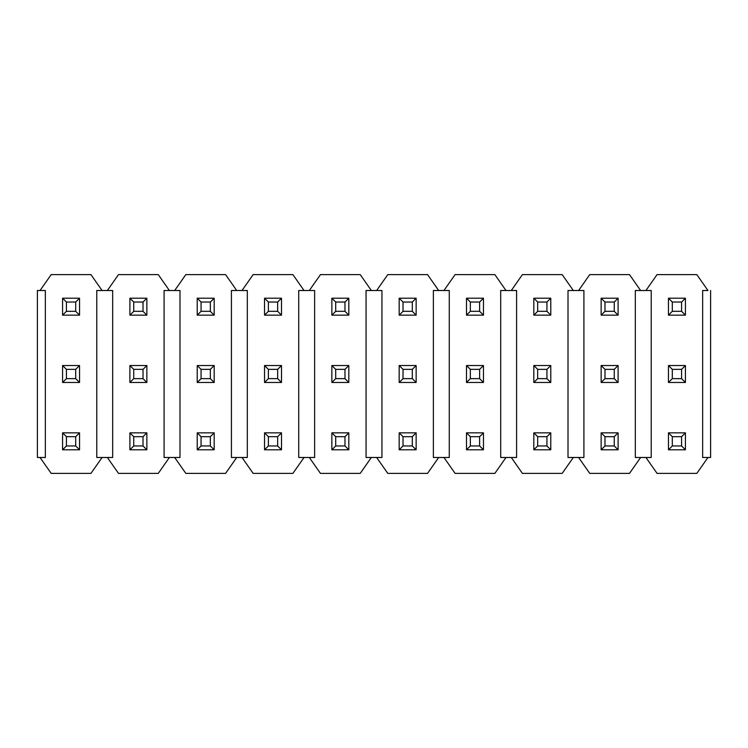 <?xml version="1.0" encoding="UTF-8"?>
<svg xmlns="http://www.w3.org/2000/svg" width="748" height="748" viewBox="0 0 748 748"><rect width="100%" height="100%" fill="white"/><g stroke="black" fill="none" stroke-linecap="round" stroke-linejoin="round"><path stroke-width="1.12" d="M672.302 436.682L672.302 445.958L681.578 445.958L681.578 436.682L672.302 436.682L681.578 436.682L685.42 432.84L668.46 432.84L672.302 436.682L668.46 432.84L685.42 432.84L681.578 436.682L681.578 445.958L672.302 445.958L672.302 436.682M668.46 449.8L668.46 432.84L668.46 449.8L672.302 445.958L668.46 449.8L685.42 449.8L681.578 445.958L685.42 449.8L685.42 432.84L685.42 449.8L668.46 449.8M604.982 436.682L604.982 445.958L614.258 445.958L614.258 436.682L604.982 436.682L614.258 436.682L618.1 432.84L601.14 432.84L604.982 436.682L601.14 432.84L618.1 432.84L614.258 436.682L614.258 445.958L604.982 445.958L604.982 436.682M601.14 449.8L601.14 432.84L601.14 449.8L604.982 445.958L601.14 449.8L618.1 449.8L614.258 445.958L618.1 449.8L618.1 432.84L618.1 449.8L601.14 449.8M537.662 436.682L537.662 445.958L546.938 445.958L546.938 436.682L537.662 436.682L546.938 436.682L550.78 432.84L533.82 432.84L537.662 436.682L533.82 432.84L550.78 432.84L546.938 436.682L546.938 445.958L537.662 445.958L537.662 436.682M533.82 449.8L533.82 432.84L533.82 449.8L537.662 445.958L533.82 449.8L550.78 449.8L546.938 445.958L550.78 449.8L550.78 432.84L550.78 449.8L533.82 449.8M470.342 436.682L470.342 445.958L479.618 445.958L479.618 436.682L470.342 436.682L479.618 436.682L483.46 432.84L466.5 432.84L470.342 436.682L466.5 432.84L483.46 432.84L479.618 436.682L479.618 445.958L470.342 445.958L470.342 436.682M466.5 449.8L466.5 432.84L466.5 449.8L470.342 445.958L466.5 449.8L483.46 449.8L479.618 445.958L483.46 449.8L483.46 432.84L483.46 449.8L466.5 449.8M403.022 436.682L403.022 445.958L412.298 445.958L412.298 436.682L403.022 436.682L412.298 436.682L416.14 432.84L399.18 432.84L403.022 436.682L399.18 432.84L416.14 432.84L412.298 436.682L412.298 445.958L403.022 445.958L403.022 436.682M399.18 449.8L399.18 432.84L399.18 449.8L403.022 445.958L399.18 449.8L416.14 449.8L412.298 445.958L416.14 449.8L416.14 432.84L416.14 449.8L399.18 449.8M335.702 436.682L335.702 445.958L344.978 445.958L344.978 436.682L335.702 436.682L344.978 436.682L348.82 432.84L331.86 432.84L335.702 436.682L331.86 432.84L348.82 432.84L344.978 436.682L344.978 445.958L335.702 445.958L335.702 436.682M331.86 449.8L331.86 432.84L331.86 449.8L335.702 445.958L331.86 449.8L348.82 449.8L344.978 445.958L348.82 449.8L348.82 432.84L348.82 449.8L331.86 449.8M268.382 436.682L268.382 445.958L277.658 445.958L277.658 436.682L268.382 436.682L277.658 436.682L281.5 432.84L264.54 432.84L268.382 436.682L264.54 432.84L281.5 432.84L277.658 436.682L277.658 445.958L268.382 445.958L268.382 436.682M264.54 449.8L264.54 432.84L264.54 449.8L268.382 445.958L264.54 449.8L281.5 449.8L277.658 445.958L281.5 449.8L281.5 432.84L281.5 449.8L264.54 449.8M201.062 436.682L201.062 445.958L210.338 445.958L210.338 436.682L201.062 436.682L210.338 436.682L214.18 432.84L197.22 432.84L201.062 436.682L197.22 432.84L214.18 432.84L210.338 436.682L210.338 445.958L201.062 445.958L201.062 436.682M197.22 449.8L197.22 432.84L197.22 449.8L201.062 445.958L197.22 449.8L214.18 449.8L210.338 445.958L214.18 449.8L214.18 432.84L214.18 449.8L197.22 449.8M133.742 436.682L133.742 445.958L143.018 445.958L143.018 436.682L133.742 436.682L143.018 436.682L146.86 432.84L129.9 432.84L133.742 436.682L129.9 432.84L146.86 432.84L143.018 436.682L143.018 445.958L133.742 445.958L133.742 436.682M129.9 449.8L129.9 432.84L129.9 449.8L133.742 445.958L129.9 449.8L146.86 449.8L143.018 445.958L146.86 449.8L146.86 432.84L146.86 449.8L129.9 449.8M66.422 436.682L66.422 445.958L75.698 445.958L75.698 436.682L66.422 436.682L75.698 436.682L79.54 432.84L62.58 432.84L66.422 436.682L62.58 432.84L79.54 432.84L75.698 436.682L75.698 445.958L66.422 445.958L66.422 436.682M62.58 449.8L62.58 432.84L62.58 449.8L66.422 445.958L62.58 449.8L79.54 449.8L75.698 445.958L79.54 449.8L79.54 432.84L79.54 449.8L62.58 449.8M672.302 369.362L672.302 378.638L681.578 378.638L681.578 369.362L672.302 369.362L681.578 369.362L685.42 365.52L668.46 365.52L672.302 369.362L668.46 365.52L685.42 365.52L681.578 369.362L681.578 378.638L672.302 378.638L672.302 369.362M668.46 382.48L668.46 365.52L668.46 382.48L672.302 378.638L668.46 382.48L685.42 382.48L681.578 378.638L685.42 382.48L685.42 365.52L685.42 382.48L668.46 382.48M604.982 369.362L604.982 378.638L614.258 378.638L614.258 369.362L604.982 369.362L614.258 369.362L618.1 365.52L601.14 365.52L604.982 369.362L601.14 365.52L618.1 365.52L614.258 369.362L614.258 378.638L604.982 378.638L604.982 369.362M601.14 382.48L601.14 365.52L601.14 382.48L604.982 378.638L601.14 382.48L618.1 382.48L614.258 378.638L618.1 382.48L618.1 365.52L618.1 382.48L601.14 382.48M537.662 369.362L537.662 378.638L546.938 378.638L546.938 369.362L537.662 369.362L546.938 369.362L550.78 365.52L533.82 365.52L537.662 369.362L533.82 365.52L550.78 365.52L546.938 369.362L546.938 378.638L537.662 378.638L537.662 369.362M533.82 382.48L533.82 365.52L533.82 382.48L537.662 378.638L533.82 382.48L550.78 382.48L546.938 378.638L550.78 382.48L550.78 365.52L550.78 382.48L533.82 382.48M470.342 369.362L470.342 378.638L479.618 378.638L479.618 369.362L470.342 369.362L479.618 369.362L483.46 365.52L466.5 365.52L470.342 369.362L466.5 365.52L483.46 365.52L479.618 369.362L479.618 378.638L470.342 378.638L470.342 369.362M466.5 382.48L466.5 365.52L466.5 382.48L470.342 378.638L466.5 382.48L483.46 382.48L479.618 378.638L483.46 382.48L483.46 365.52L483.46 382.48L466.5 382.48M403.022 369.362L403.022 378.638L412.298 378.638L412.298 369.362L403.022 369.362L412.298 369.362L416.14 365.52L399.18 365.52L403.022 369.362L399.18 365.52L416.14 365.52L412.298 369.362L412.298 378.638L403.022 378.638L403.022 369.362M399.18 382.48L399.18 365.52L399.18 382.48L403.022 378.638L399.18 382.48L416.14 382.48L412.298 378.638L416.14 382.48L416.14 365.52L416.14 382.48L399.18 382.48M335.702 369.362L335.702 378.638L344.978 378.638L344.978 369.362L335.702 369.362L344.978 369.362L348.82 365.52L331.86 365.52L335.702 369.362L331.86 365.52L348.82 365.52L344.978 369.362L344.978 378.638L335.702 378.638L335.702 369.362M331.86 382.48L331.86 365.52L331.86 382.48L335.702 378.638L331.86 382.48L348.82 382.48L344.978 378.638L348.82 382.48L348.82 365.52L348.82 382.48L331.86 382.48M268.382 369.362L268.382 378.638L277.658 378.638L277.658 369.362L268.382 369.362L277.658 369.362L281.5 365.52L264.54 365.52L268.382 369.362L264.54 365.52L281.5 365.52L277.658 369.362L277.658 378.638L268.382 378.638L268.382 369.362M264.54 382.48L264.54 365.52L264.54 382.48L268.382 378.638L264.54 382.48L281.5 382.48L277.658 378.638L281.5 382.48L281.5 365.52L281.5 382.48L264.54 382.48M201.062 369.362L201.062 378.638L210.338 378.638L210.338 369.362L201.062 369.362L210.338 369.362L214.18 365.52L197.22 365.52L201.062 369.362L197.22 365.52L214.18 365.52L210.338 369.362L210.338 378.638L201.062 378.638L201.062 369.362M197.22 382.48L197.22 365.52L197.22 382.48L201.062 378.638L197.22 382.48L214.18 382.48L210.338 378.638L214.18 382.48L214.18 365.52L214.18 382.48L197.22 382.48M133.742 369.362L133.742 378.638L143.018 378.638L143.018 369.362L133.742 369.362L143.018 369.362L146.86 365.52L129.9 365.52L133.742 369.362L129.9 365.52L146.86 365.52L143.018 369.362L143.018 378.638L133.742 378.638L133.742 369.362M129.9 382.48L129.9 365.52L129.9 382.48L133.742 378.638L129.9 382.48L146.86 382.48L143.018 378.638L146.86 382.48L146.86 365.52L146.86 382.48L129.9 382.48M66.422 369.362L66.422 378.638L75.698 378.638L75.698 369.362L66.422 369.362L75.698 369.362L79.54 365.52L62.58 365.52L66.422 369.362L62.58 365.52L79.54 365.52L75.698 369.362L75.698 378.638L66.422 378.638L66.422 369.362M62.58 382.48L62.58 365.52L62.58 382.48L66.422 378.638L62.58 382.48L79.54 382.48L75.698 378.638L79.54 382.48L79.54 365.52L79.54 382.48L62.58 382.48M672.302 302.042L672.302 311.318L681.578 311.318L681.578 302.042L672.302 302.042L681.578 302.042L685.42 298.2L668.46 298.2L672.302 302.042L668.46 298.2L685.42 298.2L681.578 302.042L681.578 311.318L672.302 311.318L672.302 302.042M668.46 315.16L668.46 298.2L668.46 315.16L672.302 311.318L668.46 315.16L685.42 315.16L681.578 311.318L685.42 315.16L685.42 298.2L685.42 315.16L668.46 315.16M604.982 302.042L604.982 311.318L614.258 311.318L614.258 302.042L604.982 302.042L614.258 302.042L618.1 298.2L601.14 298.2L604.982 302.042L601.14 298.2L618.1 298.2L614.258 302.042L614.258 311.318L604.982 311.318L604.982 302.042M601.14 315.16L601.14 298.2L601.14 315.16L604.982 311.318L601.14 315.16L618.1 315.16L614.258 311.318L618.1 315.16L618.1 298.2L618.1 315.16L601.14 315.16M537.662 302.042L537.662 311.318L546.938 311.318L546.938 302.042L537.662 302.042L546.938 302.042L550.78 298.2L533.82 298.2L537.662 302.042L533.82 298.2L550.78 298.2L546.938 302.042L546.938 311.318L537.662 311.318L537.662 302.042M533.82 315.16L533.82 298.2L533.82 315.16L537.662 311.318L533.82 315.16L550.78 315.16L546.938 311.318L550.78 315.16L550.78 298.2L550.78 315.16L533.82 315.16M470.342 302.042L470.342 311.318L479.618 311.318L479.618 302.042L470.342 302.042L479.618 302.042L483.46 298.2L466.5 298.2L470.342 302.042L466.5 298.2L483.46 298.2L479.618 302.042L479.618 311.318L470.342 311.318L470.342 302.042M466.5 315.16L466.5 298.2L466.5 315.16L470.342 311.318L466.5 315.16L483.46 315.16L479.618 311.318L483.46 315.16L483.46 298.2L483.46 315.16L466.5 315.16M403.022 302.042L403.022 311.318L412.298 311.318L412.298 302.042L403.022 302.042L412.298 302.042L416.14 298.2L399.18 298.2L403.022 302.042L399.18 298.2L416.14 298.2L412.298 302.042L412.298 311.318L403.022 311.318L403.022 302.042M399.18 315.16L399.18 298.2L399.18 315.16L403.022 311.318L399.18 315.16L416.14 315.16L412.298 311.318L416.14 315.16L416.14 298.2L416.14 315.16L399.18 315.16M335.702 302.042L335.702 311.318L344.978 311.318L344.978 302.042L335.702 302.042L344.978 302.042L348.82 298.2L331.86 298.2L335.702 302.042L331.86 298.2L348.82 298.2L344.978 302.042L344.978 311.318L335.702 311.318L335.702 302.042M331.86 315.16L331.86 298.2L331.86 315.16L335.702 311.318L331.86 315.16L348.82 315.16L344.978 311.318L348.82 315.16L348.82 298.2L348.82 315.16L331.86 315.16M268.382 302.042L268.382 311.318L277.658 311.318L277.658 302.042L268.382 302.042L277.658 302.042L281.5 298.2L264.54 298.2L268.382 302.042L264.54 298.2L281.5 298.2L277.658 302.042L277.658 311.318L268.382 311.318L268.382 302.042M264.54 315.16L264.54 298.2L264.54 315.16L268.382 311.318L264.54 315.16L281.5 315.16L277.658 311.318L281.5 315.16L281.5 298.2L281.5 315.16L264.54 315.16M201.062 302.042L201.062 311.318L210.338 311.318L210.338 302.042L201.062 302.042L210.338 302.042L214.18 298.2L197.22 298.2L201.062 302.042L197.22 298.2L214.18 298.2L210.338 302.042L210.338 311.318L201.062 311.318L201.062 302.042M197.22 315.16L197.22 298.2L197.22 315.16L201.062 311.318L197.22 315.16L214.18 315.16L210.338 311.318L214.18 315.16L214.18 298.2L214.18 315.16L197.22 315.16M133.742 302.042L133.742 311.318L143.018 311.318L143.018 302.042L133.742 302.042L143.018 302.042L146.86 298.2L129.9 298.2L133.742 302.042L129.9 298.2L146.86 298.2L143.018 302.042L143.018 311.318L133.742 311.318L133.742 302.042M129.9 315.16L129.9 298.2L129.9 315.16L133.742 311.318L129.9 315.16L146.86 315.16L143.018 311.318L146.86 315.16L146.86 298.2L146.86 315.16L129.9 315.16M66.422 302.042L66.422 311.318L75.698 311.318L75.698 302.042L66.422 302.042L75.698 302.042L79.54 298.2L62.58 298.2L66.422 302.042L62.58 298.2L79.54 298.2L75.698 302.042L75.698 311.318L66.422 311.318L66.422 302.042M62.58 315.16L62.58 298.2L62.58 315.16L66.422 311.318L62.58 315.16L79.54 315.16L75.698 311.318L79.54 315.16L79.54 298.2L79.54 315.16L62.58 315.16M40.046 290.514L51.182 274.61L90.938 274.61L102.074 290.514L107.366 290.514L102.074 290.514L90.938 274.61L51.182 274.61L40.046 290.514L37.4 290.514L37.4 457.486L40.046 457.486L51.182 473.391L90.938 473.391L102.074 457.486L107.366 457.486L118.502 473.391L158.258 473.391L169.394 457.486L174.686 457.486L185.822 473.391L225.578 473.391L236.714 457.486L242.006 457.486L253.142 473.391L292.898 473.391L304.034 457.486L309.326 457.486L320.462 473.391L360.218 473.391L371.354 457.486L376.646 457.486L387.782 473.391L427.538 473.391L438.674 457.486L443.966 457.486L455.102 473.391L494.858 473.391L505.994 457.486L511.286 457.486L522.422 473.391L562.178 473.391L573.314 457.486L578.606 457.486L589.742 473.391L629.498 473.391L640.634 457.486L645.926 457.486L657.062 473.391L696.818 473.391L707.954 457.486L696.818 473.391L657.062 473.391L645.926 457.486L640.634 457.486L629.498 473.391L589.742 473.391L578.606 457.486L573.314 457.486L562.178 473.391L522.422 473.391L511.286 457.486L505.994 457.486L494.858 473.391L455.102 473.391L443.966 457.486L438.674 457.486L427.538 473.391L387.782 473.391L376.646 457.486L371.354 457.486L360.218 473.391L320.462 473.391L309.326 457.486L304.034 457.486L292.898 473.391L253.142 473.391L242.006 457.486L236.714 457.486L225.578 473.391L185.822 473.391L174.686 457.486L169.394 457.486L158.258 473.391L118.502 473.391L107.366 457.486L102.074 457.486L90.938 473.391L51.182 473.391L40.046 457.486L37.4 457.486L37.4 290.514L45.348 290.514L45.348 457.486L40.046 457.486L45.348 457.486L45.348 290.514L40.046 290.514M174.686 290.514L169.394 290.514L158.258 274.61L118.502 274.61L107.366 290.514L112.668 290.514L112.668 457.486L107.366 457.486L112.668 457.486L112.668 290.514L107.366 290.514L118.502 274.61L158.258 274.61L169.394 290.514L164.093 290.514L179.988 290.514L179.988 457.486L174.686 457.486L179.988 457.486L179.988 290.514L174.686 290.514L185.822 274.61L174.686 290.514M242.006 290.514L236.714 290.514L225.578 274.61L185.822 274.61L225.578 274.61L236.714 290.514L231.413 290.514L247.308 290.514L247.308 457.486L242.006 457.486L247.308 457.486L247.308 290.514L242.006 290.514L253.142 274.61L242.006 290.514M309.326 290.514L304.034 290.514L292.898 274.61L253.142 274.61L292.898 274.61L304.034 290.514L298.733 290.514L314.627 290.514L314.627 457.486L309.326 457.486L314.627 457.486L314.627 290.514L309.326 290.514L320.462 274.61L309.326 290.514M376.646 290.514L371.354 290.514L360.218 274.61L320.462 274.61L360.218 274.61L371.354 290.514L366.053 290.514L381.948 290.514L381.948 457.486L376.646 457.486L381.948 457.486L381.948 290.514L376.646 290.514L387.782 274.61L376.646 290.514M443.966 290.514L438.674 290.514L427.538 274.61L387.782 274.61L427.538 274.61L438.674 290.514L433.373 290.514L449.268 290.514L449.268 457.486L443.966 457.486L449.268 457.486L449.268 290.514L443.966 290.514L455.102 274.61L443.966 290.514M511.286 290.514L505.994 290.514L494.858 274.61L455.102 274.61L494.858 274.61L505.994 290.514L500.693 290.514L516.587 290.514L516.587 457.486L511.286 457.486L516.587 457.486L516.587 290.514L511.286 290.514L522.422 274.61L511.286 290.514M578.606 290.514L573.314 290.514L562.178 274.61L522.422 274.61L562.178 274.61L573.314 290.514L568.013 290.514L583.908 290.514L583.908 457.486L578.606 457.486L583.908 457.486L583.908 290.514L578.606 290.514L589.742 274.61L578.606 290.514M645.926 290.514L640.634 290.514L629.498 274.61L589.742 274.61L629.498 274.61L640.634 290.514L635.332 290.514L651.228 290.514L651.228 457.486L645.926 457.486L651.228 457.486L651.228 290.514L645.926 290.514L657.062 274.61L645.926 290.514M707.954 290.514L696.818 274.61L657.062 274.61L696.818 274.61L707.954 290.514L702.653 290.514L707.954 290.514M707.954 457.486L702.653 457.486L702.653 290.514L702.653 457.486L710.6 457.486L710.6 290.514L710.6 457.486L707.954 457.486M640.634 457.486L635.332 457.486L635.332 290.514L635.332 457.486L640.634 457.486M573.314 457.486L568.013 457.486L568.013 290.514L568.013 457.486L573.314 457.486M505.994 457.486L500.693 457.486L500.693 290.514L500.693 457.486L505.994 457.486M438.674 457.486L433.373 457.486L433.373 290.514L433.373 457.486L438.674 457.486M371.354 457.486L366.053 457.486L366.053 290.514L366.053 457.486L371.354 457.486M304.034 457.486L298.733 457.486L298.733 290.514L298.733 457.486L304.034 457.486M236.714 457.486L231.413 457.486L231.413 290.514L231.413 457.486L236.714 457.486M169.394 457.486L164.093 457.486L164.093 290.514L164.093 457.486L169.394 457.486M102.074 457.486L96.773 457.486L96.773 290.514L102.074 290.514L96.773 290.514L96.773 457.486L102.074 457.486"/></g></svg>
